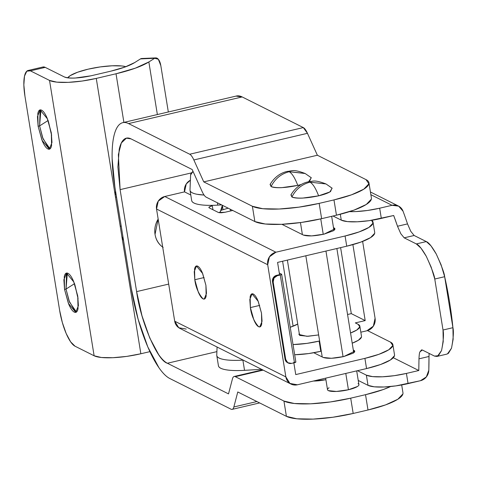 <?xml version="1.0" encoding="UTF-8"?>
<svg xmlns="http://www.w3.org/2000/svg" width="477" height="477" viewBox="0 0 477 477"><rect width="100%" height="100%" fill="white"/><g stroke="black" fill="none" stroke-linecap="round" stroke-linejoin="round"><path stroke-width="0.72" d="M331.998 188.069L330.549 191.545C328.051 193.125 324.068 194.562 318.612 195.838L329.84 191.963L332.147 188.206L326.018 183.961C313.401 179.155 312.823 181.63 308.088 181.85C301.005 183.448 295.281 187.795 290.916 194.884L291.906 196.995C295.883 189.226 301.917 184.283 310.014 182.16C301.917 184.283 295.883 189.226 291.906 196.995C297.35 198.796 306.252 198.414 318.612 195.838C315.774 188.367 312.906 183.806 310.014 182.16L326.018 183.961L331.426 187.723M301.237 184.504L297.767 185.392L281.764 187.652C276.547 187.878 272.981 187.509 271.061 186.549L270.071 184.438C274.436 177.349 280.16 173.008 287.249 171.404L305.173 173.515L289.169 171.714C281.078 173.837 275.038 178.78 271.061 186.549C276.511 188.349 285.413 187.968 297.767 185.392C294.929 177.921 292.061 173.36 289.169 171.714L287.249 171.404C291.978 171.183 292.556 168.709 305.173 173.515L311.308 177.76L308.583 181.737M327.58 389.906A15.902 3.572 -9.2 0 0 348.425 389.757L345.783 373.437L348.425 389.757L336.416 391.45L328.397 390.621C326.954 389.9 327.174 388.946 329.052 387.753M343.07 356.713L325.958 251.063L343.07 356.713M323.251 234.332L320.747 218.883L323.251 234.332M313.359 381.045A15.902 3.572 -9.2 0 0 325.892 379.68L313.335 381.051M270.28 184.074L271.061 186.549C275.038 178.78 281.078 173.837 289.169 171.714C292.061 173.36 294.929 177.921 297.767 185.392L301.267 184.486M67.656 77.846A31.804 7.143 170.8 0 1 88.144 69.171L100.283 66.911L112.155 65.79L121.963 65.975L126.029 66.661M120.132 225.782L120.55 226.068L120.132 225.788M115.953 197.18L116.442 196.596M163.158 247.432C158.656 244.349 155.949 239.997 155.037 234.362L158.167 219.086A21.203 19.73 116.6 0 0 160.654 245.375M120.55 226.068L121.295 226.545M402.916 393.913L397.842 399.249L385.583 404.89L368 409.987L353.183 413.464L332.952 417.232L313.162 419.104L296.819 418.794L286.415 416.343L237.779 391.969L233.849 406.964A15.902 4.603 76.8 0 1 232.15 409.367A15.902 4.603 76.8 0 1 230.993 409.183L169.854 378.541A79.516 23.027 76.8 0 1 131.408 289.002L114.891 187.02A79.516 23.027 76.8 0 1 122.452 122.75A79.516 23.027 76.8 0 1 128.557 123.591L189.697 154.226A15.902 4.603 76.8 0 1 193.847 159.962L203.751 181.886L252.387 206.261L262.791 208.711L279.134 209.021L298.93 207.149L319.155 203.381L333.972 199.905L351.555 194.807L363.814 189.16L368.888 183.824L366.002 179.614L317.372 155.24L203.751 181.886L317.372 155.24L307.462 133.316L193.847 159.962L307.462 133.316A15.902 4.603 -103.2 0 0 303.312 127.58L189.697 154.226L303.312 127.58L242.173 96.938L128.557 123.591L242.173 96.938A79.516 23.027 -103.2 0 0 236.073 96.098M371.368 199.124L366.294 204.46L354.035 210.107L336.452 215.199L321.629 218.675L301.404 222.449L281.615 224.321L265.272 224.005L254.867 221.561L252.387 206.261L203.751 181.886L193.847 159.962A15.902 4.603 -103.2 0 0 189.697 154.226L128.557 123.591C125.105 121.856 122.094 122.13 119.53 124.414C116.966 126.697 115.046 130.811 113.764 136.756C112.483 142.706 111.94 150.034 112.137 158.74L114.891 187.02L131.408 289.002L138.133 319.262L147.798 346.91L158.936 367.725C162.758 373.205 166.395 376.812 169.854 378.541L230.993 409.183A15.902 4.603 -103.2 0 0 233.849 406.964L256.906 401.556L233.849 406.964L237.779 391.969L286.415 416.343L283.934 401.05L235.304 376.675A15.902 4.603 -103.2 0 0 232.442 378.893L228.513 393.889L167.373 363.247L216.898 351.632L167.373 363.247L228.513 393.889L232.442 378.893A15.902 4.603 76.8 0 1 234.141 376.49A15.902 4.603 76.8 0 1 235.304 376.675L263.191 370.134L235.304 376.675L283.934 401.05L294.345 403.494L310.688 403.81L330.478 401.938L350.702 398.164L365.525 394.688L383.103 389.596L390.609 386.525A53.013 11.907 170.8 0 1 365.525 394.688L350.702 398.164L353.183 413.464L368 409.987L365.525 394.688L368 409.987A53.013 11.907 -9.2 0 0 402.982 392.994M358.03 383.669C359.473 384.39 359.253 385.344 357.374 386.531L348.425 389.757A15.902 3.572 -9.2 0 0 358.847 384.384M254.867 221.561L206.231 197.186A15.902 4.603 76.8 0 1 202.081 191.45L192.177 169.526L131.038 138.885L192.177 169.526L202.081 191.45A15.902 4.603 -103.2 0 0 206.231 197.186L254.867 221.561A53.013 11.907 -9.2 0 0 321.629 218.675L336.452 215.199L333.972 199.905L319.155 203.381L321.629 218.675L319.155 203.381A53.013 11.907 170.8 0 1 252.387 206.261L254.867 221.561M311.159 177.623L309.704 181.099L308.607 181.737M326.018 183.961L310.014 182.16C312.906 183.806 315.774 188.367 318.612 195.838L302.603 198.098C297.392 198.325 293.826 197.955 291.906 196.995L291.119 194.521M120.103 189.631L136.619 291.614L168.691 284.089L136.619 291.614L120.103 189.631L118.368 154.614L121.337 142.957L126.423 138.145L131.038 138.885C128.271 137.501 125.862 137.722 123.811 139.546C121.76 141.371 120.228 144.662 119.202 149.42L117.897 167.01L120.103 189.631L191.492 172.889L120.103 189.631M167.373 363.247C157.505 360.815 140.59 321.42 136.619 291.614L141.997 315.822L149.73 337.937L158.644 354.59C161.697 358.978 164.613 361.864 167.373 363.247M371.434 198.211A53.013 11.907 -9.2 0 1 336.452 215.199L333.972 199.905A53.013 11.907 170.8 0 0 368.959 182.912A53.013 11.907 170.8 0 0 366.002 179.614L317.372 155.24L307.462 133.316L303.312 127.58L242.173 96.938L236.008 96.104M67.668 77.829L70.238 75.616L77.596 72.23L88.144 69.171A31.804 7.143 170.8 0 1 124.348 66.303M286.415 416.343A53.013 11.907 -9.2 0 0 353.183 413.464L350.702 398.164A53.013 11.907 170.8 0 1 283.934 401.05L286.415 416.343M204.096 277.548L194.801 279.731L194.234 271.604L196.482 265.999L202.671 273.559L205.915 285.3L206.153 296.026C205.587 298.668 204.532 299.604 202.999 298.835C201.467 298.065 199.899 295.812 198.295 292.085L194.801 279.731L194.556 269.01C195.129 266.369 196.178 265.427 197.711 266.196C199.249 266.965 200.817 269.219 202.415 272.945L205.915 285.3L206.475 293.427L204.228 299.031L202.999 298.835C198.468 293.653 195.731 287.285 194.801 279.731L204.096 277.548M259.679 305.405L250.377 307.587L249.817 299.461L252.065 293.856L258.254 301.41L261.497 313.156L261.736 323.877C261.169 326.518 260.114 327.455 258.582 326.685C257.043 325.916 255.475 323.668 253.877 319.942L250.377 307.587L250.139 296.861C250.705 294.22 251.761 293.283 253.293 294.053C254.831 294.822 256.399 297.076 257.997 300.802L261.497 313.156L262.058 321.283L259.81 326.888L258.582 326.685C254.044 321.51 251.313 315.142 250.377 307.587L259.679 305.405M334.299 230.033L333.948 227.869L334.86 228.835L324.02 234.159L311.618 235.906L303.324 235.054L281.889 224.309L303.324 235.054C307.546 236.449 314.444 236.151 324.02 234.159L333.274 230.826C335.212 229.598 335.438 228.614 333.948 227.869L334.299 230.033M343.839 356.54C334.264 358.531 327.365 358.829 323.144 357.428L331.437 358.287L343.839 356.54L353.093 353.207C355.031 351.978 355.258 350.994 353.773 350.249L354.679 351.209L343.839 356.54M186.233 329.076L178.762 327.729L174.701 321.194L156.534 209.015L174.701 321.194L285.866 376.908L267.698 264.729L156.534 209.015L158.257 201.127L164.762 196.5L184.521 191.867L186.245 183.979L190.389 180.199M287.84 362.812L287.065 362.371L285.031 359.109L272.48 281.603L273.345 277.656L276.594 275.342L279.558 274.645L277.578 262.41L346.731 246.192L345.08 235.99L275.927 252.214L269.422 256.835L267.698 264.729L285.866 376.908L289.927 383.442L297.398 384.79L366.557 368.566L297.398 384.79A10.601 9.862 -63.4 0 1 290.94 384.039A10.601 9.862 -63.4 0 1 285.866 376.908L174.701 321.194A10.601 9.862 116.6 0 0 179.775 328.331M394.485 355.705L390.43 359.974L380.622 364.494L366.557 368.566L364.905 358.37L295.746 374.588L293.76 362.353M287.571 362.675A5.301 4.931 116.6 0 1 285.031 359.109L285.729 359.455L285.031 359.109L272.48 281.603L273.172 281.949L285.729 359.455A5.301 4.931 -63.4 0 0 288.263 363.021A5.301 4.931 -63.4 0 0 291.495 363.396L294.458 362.699A2.123 0.477 -9.2 0 0 295.859 362.019A2.123 0.477 -9.2 0 0 295.74 361.888L294.458 362.699L280.255 274.996L277.286 275.688L281.448 274.567L281.531 274.186L279.301 273.065L281.531 274.186A2.123 0.477 170.8 0 1 281.651 274.317A2.123 0.477 170.8 0 1 280.255 274.996L294.458 362.699L291.495 363.396L287.756 362.723L285.729 359.455L273.172 281.949L274.036 278.002L277.286 275.688L276.594 275.342L279.558 274.645L277.578 262.41L346.731 246.192L360.797 242.113L370.605 237.594L374.666 233.325M394.539 354.977A42.411 9.528 -9.2 0 1 366.557 368.566L364.905 358.37A42.411 9.528 170.8 0 0 392.887 344.776A42.411 9.528 170.8 0 0 390.526 342.14L367.523 330.609L390.526 342.14L392.833 345.509L388.779 349.778L378.971 354.292L364.905 358.37L295.746 374.588L293.844 362.842M190.389 180.223A10.601 9.862 116.6 0 0 184.521 191.867L190.782 195.004L184.521 191.867L164.762 196.5L275.927 252.214L345.08 235.99L359.145 231.911L368.954 227.398L373.014 223.129L371.631 220.302M232.722 210.464L225.162 212.235L221.161 212.802L218.49 212.521L209.111 207.823L209.325 206.869L212.313 205.796L211.454 205.366L212.313 205.796L212.951 209.749L212.313 205.796A10.601 9.862 -63.4 0 1 212.247 205.354L212.313 205.796C209.445 206.547 208.377 207.227 209.111 207.823L218.49 212.521L225.162 212.235L232.722 210.464M333.489 227.636L333.948 227.869L333.489 227.636M313.794 352.741L323.144 357.428L313.794 352.741M354.119 352.414L353.773 350.249L354.119 352.414M219.408 212.754L220.463 211.365L222.342 205.259A10.601 9.862 -63.4 0 1 219.39 212.754M371.625 220.302A42.411 9.528 170.8 0 1 373.068 222.395A42.411 9.528 170.8 0 1 345.08 235.99L346.731 246.192A42.411 9.528 -9.2 0 0 374.719 232.597M267.698 264.729A10.601 9.862 -63.4 0 1 275.927 252.214L164.762 196.5A10.601 9.862 116.6 0 0 156.534 209.015L267.698 264.729M282.599 261.229L293.122 326.196A23.325 5.241 -9.2 0 0 297.726 324.02L290.231 327.294L293.122 326.196L282.599 261.229M273.172 281.949A5.301 4.931 -63.4 0 1 277.286 275.688L276.594 275.342A5.301 4.931 116.6 0 0 272.48 281.603L273.172 281.949M50.091 148.836L48.863 148.299L42.62 137.692L39.597 125.898L38.112 126.244L37.45 116.597L40.116 109.937L47.467 118.91L51.313 132.856L47.163 118.189C45.261 113.759 43.401 111.087 41.577 110.175C39.752 109.263 38.506 110.372 37.826 113.508L38.112 126.244L42.268 140.912C44.17 145.342 46.03 148.013 47.855 148.925C49.674 149.844 50.926 148.729 51.599 145.592L51.313 132.856L51.981 142.51L49.316 149.164L41.964 140.19L38.112 126.244L39.597 125.898L40.092 110.914L40.909 109.925L39.597 125.898L48.243 120.419L39.597 125.898L43.079 138.926L50.013 148.824M67.323 273.106L66.023 289.068L64.544 289.414L63.876 279.766L66.541 273.112L73.893 282.086L77.745 296.032L73.589 281.358C71.687 276.928 69.827 274.257 68.002 273.345C66.184 272.433 64.932 273.548 64.258 276.684L64.544 289.414L68.694 304.087C70.596 308.512 72.456 311.189 74.281 312.101C76.105 313.013 77.352 311.898 78.031 308.762L77.745 296.032L78.407 305.679L75.742 312.334L68.39 303.36L64.544 289.414L66.023 289.068L66.524 274.084L67.335 273.094M74.674 283.588L66.023 289.068L74.674 283.588M142.039 58.492L140.476 58.898L134.687 62.57C129.547 65.725 121.593 68.587 110.813 71.162L91.053 75.795C78.693 78.371 69.791 78.753 64.347 76.946L45.237 67.376L42.775 67.036M168.327 111.982L160.821 65.617L168.327 111.982M157.368 114.552L148.848 61.956L154.637 58.289L158.328 59.249L160.821 65.617A10.601 4.806 -92.5 0 0 155.907 57.896A10.601 4.806 -92.5 0 0 154.637 58.289L148.848 61.956A58.313 13.1 170.8 0 1 116.024 73.774L123.901 122.398L116.024 73.774L96.265 78.407L116.024 73.774L135.361 68.169L148.848 61.956L157.368 114.552M149.915 351.638L140.858 353.761L121.868 236.479L140.858 353.761L126.703 356.402L112.846 357.708L101.41 357.494L94.124 355.776L75.014 346.201L70.65 341.872L66.196 333.548L62.332 322.488L59.637 310.384L24.953 96.223L23.85 84.912L24.5 76.117L26.807 71.18L30.421 70.846L49.525 80.422L94.124 355.776A37.105 8.336 -9.2 0 0 140.858 353.761L149.915 351.638M115.523 190.913L115.255 195.689L121.868 236.479L123.603 240.784M123.591 240.718L121.868 236.479L96.265 78.407A37.105 8.336 170.8 0 1 49.525 80.422L94.124 355.776L75.014 346.201A31.804 9.212 76.8 0 1 59.637 310.384L24.953 96.223A31.804 9.212 76.8 0 1 27.976 70.513A31.804 9.212 76.8 0 1 30.421 70.846L45.237 67.376L64.347 76.946C66.261 77.912 69.833 78.276 75.044 78.055L91.053 75.795L110.813 71.162L124.879 67.084L134.687 62.57L140.476 58.898L154.637 58.289L140.476 58.898A10.601 4.806 87.5 0 1 141.747 58.504M77.584 296.706L74.835 284.554L78.079 298.399M51.158 133.53L48.404 121.379M115.535 190.979L115.255 195.689L96.265 78.407L82.104 81.048L68.253 82.36L56.811 82.139L49.525 80.422L30.421 70.846L45.237 67.376A31.804 9.212 -103.2 0 0 42.799 67.036M76.517 312.006L75.288 311.469L69.046 300.862L66.023 289.068L69.511 302.096L76.445 311.994M48.404 121.385L51.653 135.23M299.252 333.423L299.789 335.42L308.082 336.273L318.648 334.932L306.938 336.309L298.882 334.455L299.258 333.453M365.197 320.592L355.317 322.905L358.096 324.3L359.825 326.828L356.784 330.03L350.553 333A31.804 7.143 170.8 0 0 359.867 326.28A31.804 7.143 170.8 0 0 358.096 324.3L355.317 322.905L365.197 320.592L351.299 313.627L365.197 320.592L352.891 244.618L365.197 320.592M319.626 340.989L306.985 343.368L293.027 344.561A31.804 7.143 170.8 0 0 319.119 341.109L320.771 351.305L308.637 353.57L294.679 354.757A31.804 7.143 -9.2 0 0 320.771 351.305L319.119 341.109L319.626 340.989M347.56 314.504L351.299 313.627L340.614 247.623L351.299 313.627L347.56 314.504M191.653 200.113C191.575 202.105 193.918 203.56 198.682 204.472C203.446 205.384 209.814 205.605 217.774 205.128L221.614 204.895L217.774 205.128L217.393 202.779L217.774 205.128A42.411 9.528 -9.2 0 1 191.682 200.573M400.793 233.688L404.168 237.832L400.793 233.688L397.508 226.253A413.481 384.712 -63.4 0 0 393.692 215.503L381.32 218.406L379.668 208.205L392.04 205.301A10.601 9.862 -63.4 0 1 398.45 206.028A10.601 9.862 -63.4 0 1 403.059 211.239L398.683 206.147L392.04 205.301L370.873 194.694L392.04 205.301L379.668 208.205L381.32 218.406A31.804 7.143 -9.2 0 1 341.258 220.13L340.304 214.256L341.258 220.13L333.024 216.003L341.258 220.13L347.5 221.602L357.309 221.787L369.18 220.666L393.692 215.503L397.508 226.265M193.036 171.428A42.411 9.528 170.8 0 0 190.603 174.952L190.001 189.918A42.411 9.528 170.8 0 0 190.031 190.377A42.411 9.528 170.8 0 0 204.073 195.057L197.031 194.276C192.267 193.358 189.924 191.909 190.001 189.918L190.603 174.952L193.024 171.404M379.668 208.205L367.528 210.47L355.657 211.591L349.492 211.645A31.804 7.143 170.8 0 0 379.668 208.205M218.412 365.328C218.335 367.314 220.678 368.769 225.442 369.681C230.206 370.599 236.568 370.814 244.534 370.337L261.557 369.317L244.534 370.337L242.882 360.141C234.917 360.618 228.555 360.397 223.791 359.485C219.026 358.573 216.683 357.118 216.761 355.126L217.083 347.029L216.761 355.126A42.411 9.528 170.8 0 0 216.791 355.586A42.411 9.528 170.8 0 0 242.882 360.141L244.534 370.337A42.411 9.528 -9.2 0 1 218.442 365.787M358.239 380.443L368.017 385.344L374.26 386.811L384.068 387.002L395.94 385.875L420.452 380.712L408.073 383.615L406.422 373.419L394.288 375.679L382.417 376.8L372.609 376.615L366.366 375.149L357.482 370.695L366.366 375.149L368.017 385.344L358.239 380.443M393.281 357.726L418.8 370.516L406.422 373.419L418.8 370.516L393.281 357.726M243.21 360.123L242.882 360.141L243.21 360.123M410.798 231.375L407.519 223.904L397.508 226.253L407.519 223.904A424.083 394.574 116.6 0 0 403.059 211.239A424.083 394.574 -63.4 0 1 407.519 223.904L410.775 231.339L414.143 235.489L426.307 241.583L414.143 235.489L404.168 237.832L416.326 243.926L421.03 248.201L426.301 256.34L431.178 267.132L434.762 279.021L443.02 330.012L443.228 341.556L441.553 350.559L438.429 355.693L434.499 356.104L422.336 350.011L419.933 351.889L421.525 349.897L422.336 350.011L434.499 356.104L436.938 356.444L446.913 354.107M418.979 358.722L418.8 370.516L418.979 358.829L428.996 356.48A424.083 394.574 -63.4 0 1 428.811 370.23A10.601 9.862 -63.4 0 1 420.452 380.712L426.343 376.925L428.811 370.23L428.996 356.48L418.979 358.829C419.158 354.793 419.474 352.479 419.933 351.889M414.143 235.489L404.168 237.832L416.326 243.926L426.307 241.583L430.987 245.852L436.234 253.985L441.088 264.783L444.659 276.702A424.083 394.574 -63.4 0 1 452.923 327.693L453.15 339.201L451.504 348.216L448.404 353.35L446.705 354.155M429.121 353.409L428.996 356.48L429.121 353.409M447.45 353.928L451.504 348.216C453.377 338.3 453.848 331.461 452.923 327.693L443.02 330.012L434.762 279.021L444.659 276.702L452.923 327.693L443.02 330.012C443.944 333.775 443.455 340.626 441.553 350.559L437.469 356.271M416.326 243.926C418.681 244.743 422.008 248.887 426.301 256.34C431.745 268.33 434.565 275.891 434.762 279.021L444.659 276.702C444.475 273.583 441.666 266.011 436.234 253.985C431.971 246.543 428.656 242.405 426.307 241.583L416.326 243.926M368.017 385.344A31.804 7.143 -9.2 0 0 408.073 383.615L406.422 373.419A31.804 7.143 170.8 0 1 366.366 375.149L368.017 385.344M228.167 208.181L221.095 210.297M375.077 318.272L362.627 241.428L375.077 318.272A10.601 9.862 -63.4 0 1 366.849 330.788L373.348 326.161L375.077 318.272M360.833 332.201L366.849 330.788L360.833 332.201M361.477 337.024L358.436 340.226L352.205 343.196A31.804 7.143 -9.2 0 0 361.518 336.476M321.277 351.185L320.771 351.305L321.277 351.185M327.514 389.685L325.648 378.16M322.213 356.963L305.829 255.785M302.394 234.583L300.45 222.58M299.55 335.289L287.375 260.108M232.144 409.367L259.631 402.922M234.147 376.49L262.571 369.824M122.792 122.661L236.407 96.014M402.958 392.809L401.688 384.945M371.41 198.021L368.936 182.727M358.913 384.599L356.689 370.879M353.749 352.741L336.869 248.505M333.93 230.361L331.658 216.325M394.521 354.822L392.869 344.627M373.05 222.246L374.701 232.442M179.835 328.361L290.994 384.068M281.651 274.311L295.853 362.013M259.81 326.888L260.174 326.799M204.228 299.031L204.591 298.948M288.293 363.033L287.601 362.687M40.116 109.937L40.432 109.865M66.541 273.112L66.858 273.035M75.742 312.334L76.171 312.232M49.316 149.164L49.745 149.062M28.113 70.477L42.93 67.001M141.669 58.504L155.836 57.896M230.474 210.989L230.182 209.188M223.027 209.671L222.342 205.42M398.438 206.022L370.432 191.987M190.031 190.353L191.682 200.549M218.436 365.764L216.785 355.562M361.506 336.363L359.855 326.167"/></g></svg>
